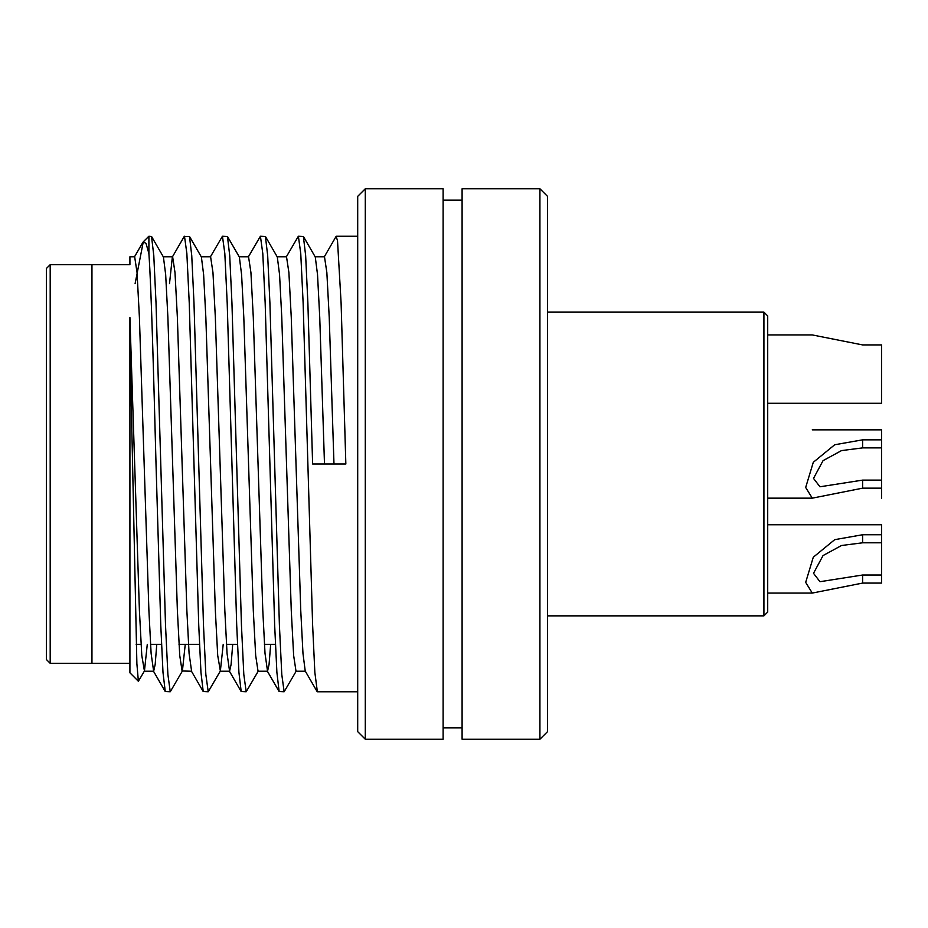 <?xml version="1.0" encoding="UTF-8"?>
<svg xmlns="http://www.w3.org/2000/svg" width="928" height="928" viewBox="0 0 928 928"><rect width="100%" height="100%" fill="white"/><g stroke="black" fill="none" stroke-linecap="round" stroke-linejoin="round"><path stroke-width="1.39" d="M767.711 315.938L767.711 612.062L763.918 615.856L763.918 312.144L767.711 315.938M46.4 464L46.4 268.482L50.193 264.689L50.193 663.311L46.4 659.518L46.4 464M767.711 558.911L767.711 593.073L812.278 593.073L805.678 582.366L813.288 557.218L834.724 539.655L862.622 534.748L881.6 534.748L881.6 524.738L767.711 524.738L767.711 558.911M767.711 369.089L767.711 403.262L881.6 403.262L881.6 344.926L862.622 344.926L812.278 334.927L767.711 334.927M129.92 663.311L91.953 663.311L91.953 264.689L50.193 264.689M365.296 739.233L357.698 731.647L357.698 196.353L365.296 188.767L365.296 739.233L443.12 739.233L443.12 188.767L365.296 188.767M539.922 188.767L547.52 196.353L547.52 731.647L539.922 739.233L539.922 188.767L462.098 188.767L462.098 739.233L539.922 739.233M138.376 681.256L129.92 672.8L129.92 340.68L136.88 663.682L138.376 681.256L144.443 670.99L147.285 644.322M324.197 257.01L336.087 236.443L337.502 240.514L341.098 302.934L345.842 464L312.62 464L307.876 302.934L305.648 255.606L303.386 236.443L298.387 236.222L300.753 253.553L303.131 302.934L312.62 625.066L314.847 672.394L317.364 691.778L357.698 691.778M286.242 257.01L298.387 236.222M248.275 257.01L260.42 236.222L265.42 236.443L267.682 255.606L269.909 302.934L279.398 625.066L281.776 674.447L284.142 691.778L296.287 670.99M260.42 236.222L262.798 253.553L265.164 302.934L274.653 625.066L276.892 672.394L279.142 691.557L284.142 691.778M210.308 257.01L222.453 236.222L227.453 236.443L229.715 255.606L231.942 302.934L241.442 625.066L243.809 674.447L246.187 691.778L258.332 670.99M222.453 236.222L224.831 253.553L227.198 302.934L236.698 625.066L238.925 672.394L241.187 691.557L246.187 691.778M169.499 283.678L172.353 257.01L184.231 236.443L189.498 236.443L191.748 255.606L193.987 302.934L203.476 625.066L205.842 674.447L208.22 691.778L220.365 670.99L223.219 644.322M184.498 236.222L186.864 253.553L189.242 302.934L198.731 625.066L200.958 672.394L203.22 691.557L208.22 691.778M148.898 236.222L148.898 253.564L146.056 243.438L143.283 241.837L148.898 236.222L151.531 236.443L153.793 255.606L156.02 302.934L165.509 625.066L167.887 674.447L170.253 691.778L182.398 670.99L185.252 644.322M148.898 253.564C151.276 286.775 153.654 374.17 156.02 464L160.764 625.066L162.992 672.394L165.254 691.557L170.253 691.778M50.193 663.311L91.953 663.311L91.953 264.689L129.92 264.689L129.92 256.766L134.664 256.766L137.042 272.542L139.409 317.469L148.898 610.531L151.113 653.393L153.642 671.234L155.173 664.518L156.774 644.322M129.92 340.68L129.92 317.469C129.92 237.092 129.92 237.092 129.92 317.469L139.409 610.531L141.787 655.458L144.443 670.99M143.283 241.837L135.105 283.678M163.142 256.766L172.631 256.766L174.998 272.542L177.376 317.469L186.864 610.531L189.08 653.393L191.609 671.234L182.398 670.99M201.098 256.766L210.598 256.766L212.964 272.542L215.342 317.469L224.831 610.531L227.047 653.393L229.576 671.234L231.095 664.518L232.708 644.322M239.064 256.766L248.553 256.766L250.931 272.542L253.298 317.469L262.798 610.531L265.014 653.393L267.542 671.234L269.062 664.518L270.674 644.322M277.031 256.766L286.52 256.766L288.898 272.542L291.264 317.469L300.753 610.531L302.969 653.393L305.219 670.99L317.109 691.557M314.998 256.766L324.487 256.766L326.853 272.542L329.231 317.469L333.976 464M151.531 236.443L163.421 257.01L165.671 274.607L167.887 317.469L177.376 610.531L179.742 655.458L182.12 671.234M189.498 236.443L201.388 257.01L203.626 274.607L205.842 317.469L215.342 610.531L217.709 655.458L220.365 670.99M227.453 236.443L239.343 257.01L241.593 274.607L243.809 317.469L253.298 610.531L255.676 655.458L258.042 671.234L267.542 671.234M265.42 236.443L277.31 257.01L279.56 274.607L281.776 317.469L291.264 610.531L293.642 655.458L296.009 671.234L305.498 671.234M303.386 236.443L315.276 257.01L317.527 274.607L319.742 317.469L324.487 464M881.6 447.888L862.622 447.888L841.522 450.59L823.043 460.659L813.508 478.396L819.969 486.782L862.622 480.112L881.6 480.112L881.6 429.838L812.278 429.838M881.6 480.112L881.6 488.163L862.622 488.163L812.278 498.162L805.678 487.467L813.288 462.306L834.724 444.744L862.622 439.837L881.6 439.837M881.6 488.163L881.6 498.162M881.6 542.799L862.622 542.799L841.522 545.502L823.043 555.57L813.508 573.295L819.969 581.694L862.622 575.012L881.6 575.012L881.6 534.748M881.6 575.012L881.6 583.074L862.622 583.074L812.278 593.073M862.622 447.888L862.622 439.837M862.622 488.163L862.622 480.112M862.622 542.799L862.622 534.748M862.622 583.074L862.622 575.012M763.918 312.144L547.52 312.144M763.918 615.856L547.52 615.856M462.098 200.158L443.12 200.158M357.698 236.222L336.342 236.222M275.407 644.322L264.41 644.322M237.44 644.322L226.444 644.322M199.485 644.322L178.988 644.322M161.518 644.322L150.522 644.322M141.021 644.322L136.149 644.322M462.098 727.842L443.12 727.842M153.642 671.234L144.153 671.234M229.576 671.234L220.087 671.234M142.668 242.684L134.386 257.01M165.254 691.557L153.364 670.99M203.22 691.557L191.33 670.99M241.187 691.557L229.297 670.99M279.142 691.557L267.252 670.99M767.711 498.162L812.278 498.162"/></g></svg>
